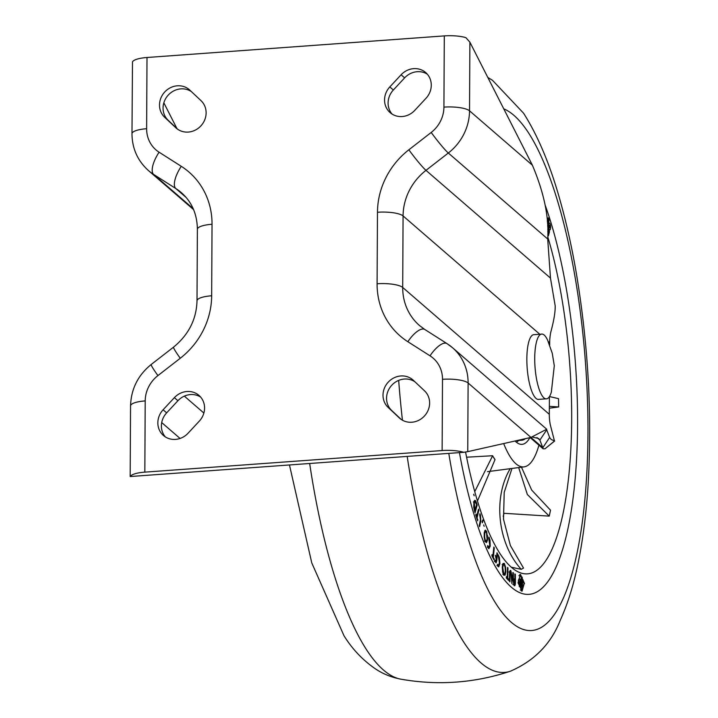 <?xml version="1.0" encoding="UTF-8"?>
<svg xmlns="http://www.w3.org/2000/svg" width="718" height="718" viewBox="0 0 718 718"><rect width="100%" height="100%" fill="white"/><g stroke="black" fill="none" stroke-linecap="round" stroke-linejoin="round"><path stroke-width="1.08" d="M165.346 436.912A18.506 17.115 130.9 0 1 161.388 425.873A18.506 17.115 130.9 0 1 166.648 412.859L177.929 400.716A18.506 17.115 130.9 0 1 200.618 397.054M157.843 422.803A18.506 17.115 130.9 0 1 163.103 409.79L174.384 397.646A18.506 17.115 130.9 0 1 198.958 395.385A18.506 17.115 130.9 0 1 199.317 421.116L188.035 433.25A18.506 17.115 130.9 0 1 163.462 435.512A18.506 17.115 130.9 0 1 157.843 422.803M177.741 129.303L168.183 120.301A18.506 17.115 130.9 0 1 163.058 108.041A18.506 17.115 130.9 0 1 172.903 91.357A18.506 17.115 130.9 0 1 191.437 91.644M159.504 104.972A18.506 17.115 130.9 0 1 170.22 87.82A18.506 17.115 130.9 0 1 189.346 89.687A18.506 17.115 130.9 0 1 189.83 90.136L200.995 100.637A18.506 17.115 130.9 0 1 201.103 125.659A18.506 17.115 130.9 0 1 176.287 128.19A18.506 17.115 130.9 0 1 175.802 127.741L164.637 117.24A18.506 17.115 130.9 0 1 159.504 104.972M392.055 114.054A18.506 17.115 130.9 0 1 388.097 103.015A18.506 17.115 130.9 0 1 393.356 89.992L404.638 77.858A18.506 17.115 130.9 0 1 427.327 74.187M384.552 99.946A18.506 17.115 130.9 0 1 389.811 86.923L401.093 74.789A18.506 17.115 130.9 0 1 425.666 72.527A18.506 17.115 130.9 0 1 426.025 98.249L414.744 110.392A18.506 17.115 130.9 0 1 390.17 112.654A18.506 17.115 130.9 0 1 384.552 99.946M401.236 419.465L391.678 410.472A18.506 17.115 130.9 0 1 386.553 398.203A18.506 17.115 130.9 0 1 396.408 381.518A18.506 17.115 130.9 0 1 414.932 381.805M383.008 395.133A18.506 17.115 130.9 0 1 393.715 377.982A18.506 17.115 130.9 0 1 412.841 379.849A18.506 17.115 130.9 0 1 413.335 380.298L424.5 390.798A18.506 17.115 130.9 0 1 424.607 415.821A18.506 17.115 130.9 0 1 399.791 418.352A18.506 17.115 130.9 0 1 399.298 417.903L388.133 407.402A18.506 17.115 130.9 0 1 383.008 395.133M144.83 472.139A20.562 5.313 -179.7 0 0 130.326 476.519L463.72 452.304A20.562 5.313 -179.7 0 0 442.126 450.545L442.503 379.319A30.847 28.532 -49.1 0 0 430.028 355.823L407.851 341.714A76.081 70.373 130.9 0 1 377.094 283.772L377.471 212.259A76.081 70.373 130.9 0 1 408.856 149.793L431.204 132.453A30.847 28.532 -49.1 0 0 443.921 107.126L444.298 35.9L147.002 57.494L146.634 128.719A30.847 28.532 -49.1 0 0 159.1 152.216L181.277 166.316A76.081 70.373 130.9 0 1 212.034 224.267L211.666 295.78A76.081 70.373 130.9 0 1 180.272 358.246L157.933 375.586A30.847 28.532 -49.1 0 0 145.207 400.913L144.83 472.139L442.126 450.545M146.634 128.719A20.562 5.313 -179.7 0 0 131.977 133.727L132.498 61.874A20.562 5.313 0.3 0 1 147.002 57.494M444.298 35.9A20.562 5.313 0.3 0 1 465.892 37.659L469.886 42.165L469.527 110.814L532.397 165.212L469.886 42.165M163.839 102.809L176.906 128.513M532.038 436.93L538.653 438.554L539.882 440.098L542.808 447.718L549.638 437.459L551.191 439.479L554.664 440.996L545.088 448.723L554.475 441.023L550.266 424.661A55.519 51.346 -49.1 0 1 549.306 414.304L549.396 396.641M467.75 451.649L530.979 437.406L468.109 382.999L467.75 451.649L463.72 452.304M130.326 476.519L131.062 476.106M532.397 165.212C544.047 192.774 549.153 217.374 547.708 239.013L448.319 153.015L425.98 170.354L550.473 278.081L547.708 239.013M550.473 278.081L555.185 305.85C555.355 311.908 553.874 320.713 550.751 332.281A55.519 51.346 -49.1 0 0 549.674 342.791L548.229 341.535M549.665 345.062L549.674 342.791M530.907 437.415L542.808 447.718L543.122 448.813L545.043 448.75M536.947 437.558L539.882 440.098L546.712 429.84L549.638 437.459M546.712 429.84L546.721 429.229L530.979 437.406M549.817 223.379A3.5 0.978 85.8 0 0 549.315 222.984A3.5 0.978 85.8 0 0 548.561 225.685A3.5 0.978 85.8 0 0 549.324 229.572A3.5 0.978 85.8 0 0 549.826 229.966A3.5 0.978 85.8 0 0 550.58 227.274A3.5 0.978 85.8 0 0 549.817 223.379M549.476 227.66L549.476 225.147L549.476 227.66M520.442 587.001C520.981 587.387 521.25 586.669 521.241 584.829C520.703 584.434 520.433 585.161 520.442 587.001L520.703 587.351M538.931 445.187A98.698 27.535 -94.2 0 1 524.086 466.862A98.698 27.535 -94.2 0 1 509.6 455.813A98.698 27.535 -94.2 0 1 503.668 443.553M474.742 491.65L492.602 455.822L495.025 459.619L477.461 501.047M547.78 236.886A205.626 57.368 -94.2 0 1 570.038 461.773A205.626 57.368 -94.2 0 1 522.309 573.395A205.626 57.368 -94.2 0 1 498.193 550.724A205.626 57.368 -94.2 0 1 465.578 452.035M545.088 204.935A226.188 63.103 -94.2 0 1 577.003 450.141A226.188 63.103 -94.2 0 1 528.942 594.342A226.188 63.103 -94.2 0 1 496.757 568.916A226.188 63.103 -94.2 0 1 459.448 452.618A226.188 63.103 -94.2 0 0 498.813 572.192A226.188 63.103 -94.2 0 0 528.942 594.342A226.188 63.103 -94.2 0 0 577.003 450.141A226.188 63.103 -94.2 0 0 545.088 204.935M547.879 218.918L548.31 217.814L549.073 220.3L548.794 221.898L547.879 218.918M473.692 494.451L474.176 495.797L473.745 494.226M478.484 509.152L478.852 510.301L477.12 517.507L477.605 520.846L475.756 515.12L476.007 514.07L476.752 516.359L478.484 509.152M482.819 519.94L482.487 522.794L482.119 521.78L482.819 519.94M493.831 547.071L494.28 547.915L493.329 557.069L494.047 559.914L491.911 555.876L492.036 554.619L492.889 556.226L493.831 547.071M489.99 540.142L490.215 546.165L488.85 548.723L487.54 546.784L487.701 545.572L488.922 547.188L489.775 545.213L488.707 538.015L488.994 537.073L489.99 540.142L489.496 540.169M497.466 564.321L498.534 565.371L499.45 562.84L498.148 554.745L499.387 557.536L499.899 563.567L498.723 566.906L497.377 565.649L497.466 564.321M507.509 567.435L507.976 567.947L507.734 578.098L508.631 579.058L508.595 580.458L506.334 578.026L506.37 576.626L507.258 577.586L507.509 567.435M513.442 584.308L514.214 584.255L514.932 581.49L514.878 573.933L515.362 574.274L515.416 581.876C515.434 584.721 515.039 586.014 514.223 585.735L512.948 580.108L512.885 572.506L513.37 572.856L513.415 578.448L514.77 579.417L514.788 580.898L513.424 579.929L514.42 584.317L512.849 584.434M524.535 583.599L520.442 574.346L518.019 582.783L522.058 591.147L524.194 583.626M510.794 571.986L510.022 574.499L509.96 581.876L509.484 581.445L509.547 573.996C509.583 571.241 510.004 570.092 510.812 570.541L511.988 576.195L511.925 583.644L510.794 571.986L508.972 571.986M505.813 571.6L505.113 575.118L503.794 575.253L502.618 571.932L502.277 567.103L502.977 563.576L504.296 563.415L505.472 566.717L505.813 571.6L505.301 571.636M503.776 575.217L505.113 575.118L503.794 575.253M502.977 563.576L504.296 563.415L503.031 563.504M494.828 561.018L496.371 559.959L495.321 555.292L496.587 557.473L496.991 552.788L497.439 553.569L496.838 560.516L496.084 562.894L494.81 561.252L494.917 559.977L495.905 561.359L494.325 561.476M487.576 535.574L487.495 540.25L486.454 542.602L485.09 541.291L484.183 537.1L484.264 532.469L485.296 530.108L486.669 531.392L487.136 535.601M483.672 524.939L484.165 526.312L483.654 524.984M480.486 519.823L479.741 514.806L479.965 513.729L480.441 515.084L480.818 521.097L479.615 526.698L479.238 525.612L480.486 519.823M474.589 511.135L473.763 507.33L473.97 501.658L475.612 500.742L476.689 503.372L476.438 504.278L475.038 501.783L474.338 502.878L474.948 510.579L476.815 503.785L477.174 505.005L475.056 512.715L474.589 511.135M474.84 500.311L475.612 500.742L474.284 500.841M547.807 231.914L548.678 234.759L548.39 235.854L547.816 233.978M547.295 221.162L547.762 219.349L548.678 222.329L548.22 224.07A3.402 0.951 85.8 0 0 548.408 228.252L549.467 231.717L548.794 234.292L547.789 231.008M521.483 584.021A2.621 0.727 85.8 0 0 520.99 583.474A2.621 0.727 85.8 0 0 520.631 583.905L521.412 576.994L522.255 577.209L521.483 584.021M524.185 583.51L520.523 575.585L518.306 580.422L521.968 589.918L524.185 583.51M522.21 587.279L521.618 587.127L522.453 579.677L523.045 579.83L522.21 587.279M519.249 586.516L520.092 579.067L520.685 579.22L519.841 586.669L519.249 586.516M511.306 567.211L521.259 569.329C497.691 543.777 492.692 497.7 510.318 468.513M511.97 468.45L504.215 492.368L503.506 519.231L510.399 545.572L523.512 568.073L521.259 569.329M503.219 516.377A188.69 52.638 -94.2 0 0 504 513.307L549.234 516.125L527.353 494.505L518.683 467.571M521.483 467.203L531.679 490.071L550.526 510.202L549.234 516.125M549.333 408.201L558.676 406.953L549.342 406.37M549.45 396.56L558.505 398.634L558.676 406.953M492.674 455.733L466.592 457.204M529.875 437.648A76.081 21.226 -94.2 0 1 520.451 444.262A76.081 21.226 -94.2 0 1 515.075 440.987M518.647 440.466A74.026 20.651 -94.2 0 1 516.368 442.18M521.241 590.95L522.04 589.909M520.523 575.585L518.881 575.701M520.254 590.034L521.968 589.918M520.667 575.576L519.679 574.66M522.435 579.875L523.045 579.83M521.376 577.272L522.255 577.209M520.065 579.264L520.685 579.22M512.957 580.449L513.433 580.422M514.878 574.31L515.362 574.274M514.932 581.903L515.416 581.876M513.72 584.371L513.63 584.856M512.894 572.892L513.37 572.856M512.939 578.484L513.415 578.448M512.939 579.354L514.77 579.417M512.948 579.965L513.424 579.929M509.547 574.535L510.022 574.499M511.503 576.231L511.988 576.195M507.491 567.974L507.976 567.947M506.477 578.187L507.734 578.098M507.375 579.148L508.631 579.058M506.343 577.649L507.258 577.586M503.919 574.212L503.641 574.992M502.878 563.801L503.255 564.528M504.987 566.753L505.472 566.717M504.233 564.779L503.273 564.94L502.744 567.687L503.848 573.888L504.826 573.745L505.346 570.998L505.095 567.265L504.233 564.779L502.51 564.994M502.268 567.723L502.744 567.687M502.546 571.438L502.995 571.402M503.139 573.942L504.826 573.745M498.83 557.581L499.387 557.536M499.36 563.603L499.899 563.567M498.095 565.407L497.807 566.296M496.291 560.561L496.838 560.516M495.77 557.536L496.587 557.473M496.919 553.605L497.439 553.569M489.586 546.21L490.215 546.165M488.464 547.215L488.213 548.094M486.804 540.295L487.495 540.25M485.754 541.103L485.467 542.018M484.722 530.799L485.09 531.508L486.669 531.392M486.481 532.55L485.476 531.652L484.695 533.501L484.623 537.028L485.278 540.133L486.283 541.058L487.064 539.209L486.481 532.55M484.147 533.546L484.695 533.501M484.731 540.178L485.278 540.133M484.551 541.192L486.283 541.058M493.742 547.951L494.28 547.915M492.575 557.123L493.329 557.069M493.419 558.721L494.172 558.667M492.126 556.279L492.889 556.226M482.46 520.882L483.151 520.828M479.848 515.129L480.441 515.084M480.198 521.142L480.818 521.097M478.197 510.345L478.852 510.301M476.546 517.552L477.12 517.507M477.282 519.841L477.856 519.796M476.178 516.404L476.752 516.359M474.167 501.092L474.535 501.819M476.169 503.408L476.689 503.372M473.745 502.923L474.338 502.878M474.275 510.022L474.76 509.986M474.436 510.615L474.948 510.579M476.465 505.059L477.174 505.005M548.067 234.804L548.678 234.759M547.304 221.35L547.852 221.306L547.888 223.065A4.802 1.337 85.8 0 0 548.157 229.096L548.714 232.327L547.744 229.186M547.43 222.939L547.852 221.306M548.211 232.363L548.714 232.327M547.744 224.106L548.22 224.07M548.857 231.761L549.467 231.717M548.067 222.374L548.678 222.329M548.938 228.593A3.5 0.978 85.8 0 0 548.992 227.857M548.803 225.201A3.5 0.978 85.8 0 0 548.633 224.483M548.319 220.354L549.073 220.3M542.252 334.085L533.303 334.732A32.481 9.065 85.8 0 0 526.949 364.241A32.481 9.065 85.8 0 0 536.023 398.418A32.481 9.065 85.8 0 0 537.997 399.414L546.954 398.768A32.481 9.065 85.8 0 0 551.352 392.073L554.296 365.749L552.259 353.256L547.574 340.072A32.481 9.065 85.8 0 0 544.235 335.082A32.481 9.065 85.8 0 0 542.252 334.085A32.481 9.065 85.8 0 0 534.766 361.764A32.481 9.065 85.8 0 0 543.903 397.844A32.481 9.065 85.8 0 0 546.954 398.768M519.518 439.981A71.971 20.077 85.8 0 0 521.708 440.242A71.971 20.077 85.8 0 0 525.432 438.653M163.103 409.79L166.648 412.859M389.811 86.923L393.356 89.992M184.329 396.13L203.876 413.038M186.168 197.486L175.811 188.529L153.625 174.42L193.16 208.624M180.056 438.456L161.712 422.579M539.38 333.879L403.076 215.938L402.699 287.451L549.306 414.304M399.298 417.903L400.294 418.774M388.133 407.402L391.678 410.472M401.093 74.789L404.638 77.858M164.637 117.24L168.183 120.301M175.802 127.741L176.799 128.612M174.384 397.646L177.929 400.716M443.921 107.126A20.562 5.313 0.3 0 1 469.527 110.814A51.409 47.55 130.9 0 1 448.319 153.015A20.562 1.651 52.2 0 1 431.204 132.453M447.323 343.85A51.409 47.55 130.9 0 1 452.511 347.7A51.409 47.55 130.9 0 1 468.109 382.999A20.562 5.313 0.3 0 0 442.503 379.319M159.1 152.216A20.562 7.745 122.5 0 0 153.625 174.42A51.409 47.55 130.9 0 1 148.446 170.561L193.591 209.629M408.856 149.793A20.562 1.651 52.2 0 0 425.98 170.354A55.519 51.346 -49.1 0 0 403.076 215.938A20.562 5.313 0.3 0 0 377.471 212.259M377.094 283.772A20.562 5.313 0.3 0 1 402.699 287.451A55.519 51.346 -49.1 0 0 419.545 325.577L424.796 329.481A20.562 7.745 -57.5 0 0 407.851 341.714M212.034 224.267A20.562 5.313 -179.7 0 0 197.387 229.275C197.145 214.108 191.823 201.911 181.403 192.693A55.519 51.346 -49.1 0 0 175.811 188.529A20.562 7.745 122.5 0 1 181.277 166.316M211.666 295.78A20.562 5.313 -179.7 0 0 197.01 300.788C196.472 319.277 188.663 334.723 173.577 347.117A20.562 1.651 -127.8 0 0 180.272 358.246M157.933 375.586A20.562 1.651 -127.8 0 1 151.238 364.457L173.577 347.117M145.207 400.913A20.562 5.313 -179.7 0 0 130.55 405.921L130.182 476.429M430.028 355.823A20.562 7.745 -57.5 0 1 446.973 343.59L424.796 329.481M492.602 455.822L494.962 459.708M476.133 503.3L476.653 503.264M448.795 453.39A262.348 73.191 85.8 0 0 496.623 604.718A262.348 73.191 85.8 0 0 586.283 481.949A262.348 73.191 85.8 0 0 528.493 132.794A262.348 73.191 85.8 0 0 503.767 108.858M487.818 77.454L492.494 80.308L523.566 113.202C538.329 136.42 550.715 166.235 560.713 202.647C566.628 223.872 571.707 246.687 575.962 271.099C588.464 344.981 592.413 417.696 587.818 489.236C585.789 518.351 582.19 544.693 577.003 568.243C572.731 587.818 567.175 605.121 560.318 620.146C551.119 643.732 534.47 660.757 510.381 671.222A302.287 84.338 -94.2 0 1 464.187 642.816A302.287 84.338 -94.2 0 1 407.196 456.406M309.664 463.496A302.287 84.338 85.8 0 0 366.647 649.907A302.287 84.338 85.8 0 0 400.868 679.174C391.597 677.37 383.277 674.04 375.909 669.185C363.066 660.47 352.43 649.323 343.994 635.744L311.774 562.939L289.462 464.959M402.439 420.209A302.287 84.338 -94.2 0 1 398.678 380.396M446.973 343.59L452.511 347.7L546.721 429.229M543.122 448.813L530.144 437.585M131.977 133.727C132.13 148.509 137.623 160.787 148.446 170.561M197.387 229.275L197.01 300.788M151.238 364.457C137.973 375.218 131.071 389.039 130.55 405.921M548.767 227.875L549.665 227.803M524.086 466.862L487.477 471.663M504.368 574.176L502.797 574.292M503.722 564.501L502.151 564.608M498.534 565.371L496.964 565.488M488.922 547.188L487.351 547.295M475.038 501.783L473.458 501.9M548.579 225.21L549.476 225.147M510.381 671.222C474.544 683.069 438.034 685.717 400.868 679.174M516.754 440.61L521.708 440.242"/></g></svg>
